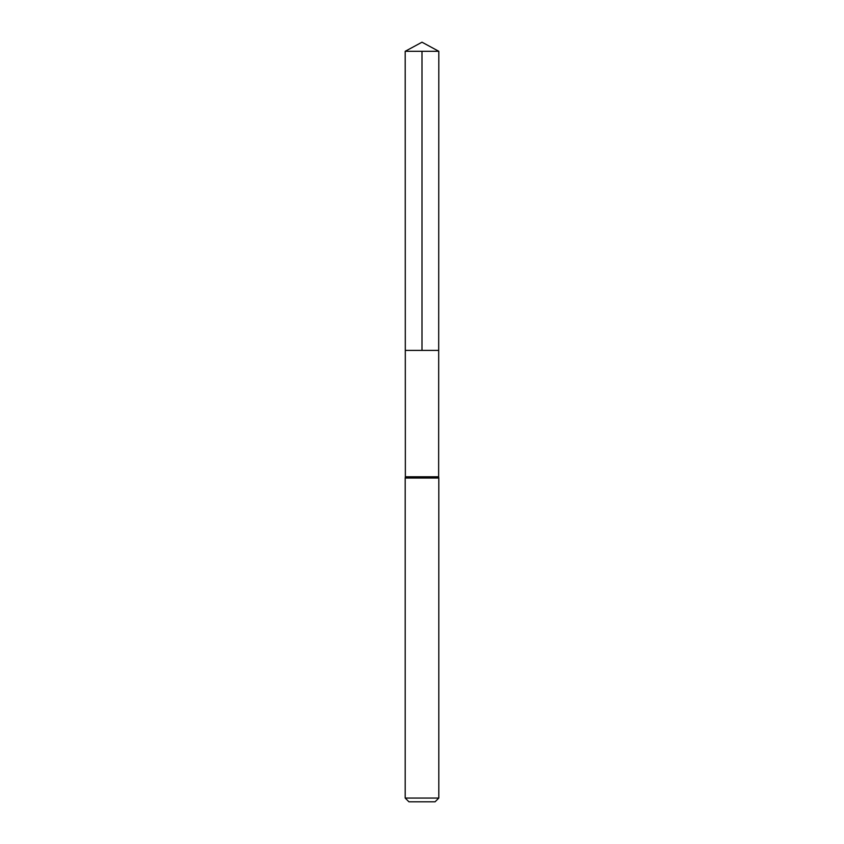 <?xml version="1.0" encoding="UTF-8"?>
<svg xmlns="http://www.w3.org/2000/svg" width="844" height="844" viewBox="0 0 844 844"><rect width="100%" height="100%" fill="white"/><g stroke="black" fill="none" stroke-linecap="round" stroke-linejoin="round"><path stroke-width="1.27" d="M438.806 51.294L438.648 476.786L405.352 476.786L405.299 350.397L438.701 350.397L405.299 350.397L405.194 51.294L438.806 51.294L422 42.2L405.194 51.294M405.352 476.786L405.194 478.031L438.806 478.031L438.648 476.786M438.806 798.065L405.194 798.065L408.929 801.8L435.071 801.8L438.806 798.065L438.806 478.031M405.194 798.065L405.194 478.031M422 51.294L422 350.397L405.299 350.397L405.194 51.294L422 42.2"/></g></svg>
